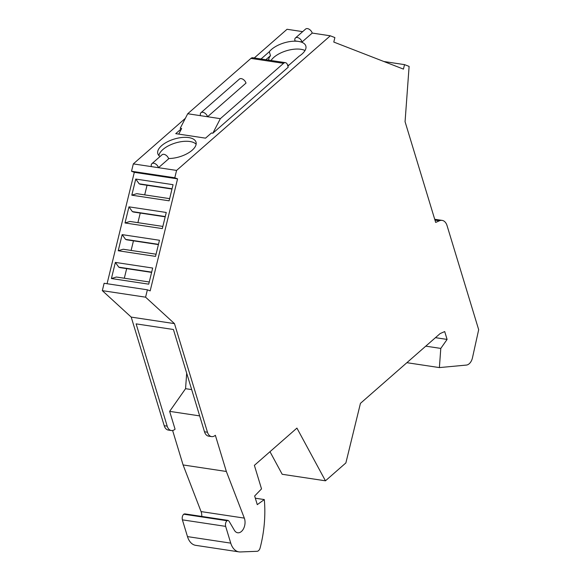 <?xml version="1.0" encoding="UTF-8"?>
<svg xmlns="http://www.w3.org/2000/svg" width="581" height="581" viewBox="0 0 581 581"><rect width="100%" height="100%" fill="white"/><g stroke="black" fill="none" stroke-linecap="round" stroke-linejoin="round"><path stroke-width="0.87" d="M302.672 31.635L287.05 29.275L254.282 57.969M185.361 118.328L133.325 163.893L151.409 166.624A4.641 2.869 48.8 0 1 151.895 163.668A4.641 2.869 48.8 0 1 155.49 163.893A4.641 2.869 48.8 0 1 158.497 167.691L151.409 166.624M107.064 283.724L134.313 172.332L131.524 171.25L133.325 163.893M164.212 425.699L167.19 426.149A9.281 5.89 98.6 0 0 171.293 430.521L168.316 430.071A9.281 5.89 -81.4 0 1 164.212 425.699L131.212 317.103L102.321 290.645L104.122 283.281L147.385 289.81L150.174 290.892L177.568 178.861L174.787 177.779L176.588 170.422L158.497 167.691L168.664 158.795A4.641 2.869 -131.2 0 0 165.658 154.989A4.641 2.869 -131.2 0 0 162.055 154.764L151.895 163.668M201.774 516.436A9.281 5.89 98.6 0 0 201.062 511.585L183.088 464.945L172.615 430.485M201.062 511.585L244.325 518.114A9.281 5.89 98.6 0 1 243.817 528.129A9.281 5.89 98.6 0 1 237.68 532.77A9.281 5.89 98.6 0 1 234.383 530.271L229.023 521.15L228.035 520.394L184.773 513.873L183.719 514.2C182.354 515.652 181.911 517.533 182.39 519.842L187.481 536.604A18.563 11.78 98.6 0 0 195.688 545.341L238.951 551.87A18.563 11.78 98.6 0 0 240.374 551.95L257.042 551.304A4.641 2.949 98.6 0 0 260.135 547.883A92.822 58.913 98.6 0 0 264.311 499.566L255.32 498.215M434.704 219.269L442.134 220.388A11.141 7.066 98.6 0 1 447.058 225.631L478.679 329.696L472.484 357.722A9.281 5.89 98.6 0 1 466.376 365.079L439.389 367.591L440.79 348.418L447.094 339.427L444.705 331.562L440.129 333.574L360.445 403.352L345.877 462.926L325.454 480.807L282.192 474.278L269.976 451.698M176.588 170.422L330.306 35.804L334.881 37.583L333.792 42.064L403.439 69.11L404.536 64.629L409.111 66.401L405.066 121.705L435.67 222.436L439.403 220.787A11.141 7.066 98.6 0 1 442.134 220.388M325.454 480.807L296.927 428.095L254.376 465.359L261.523 488.882L254.652 495.992L257.281 504.649L264.311 499.566M228.035 520.394L226.982 520.729C225.617 522.181 225.174 524.062 225.646 526.371L230.744 543.133A18.563 11.78 98.6 0 0 238.951 551.87M244.325 518.114L226.35 471.474L215.355 435.285A9.281 5.89 98.6 0 1 211.578 436.6A9.281 5.89 98.6 0 1 207.475 432.228L174.474 323.624L145.584 297.174L147.385 289.81M439.389 367.591L406.882 362.689M440.79 348.418L425.764 346.153M447.094 339.427L435.452 337.67M183.719 514.2L226.982 520.729M183.088 464.945L226.35 471.474M171.293 430.521A9.281 5.89 98.6 0 0 175.07 429.206L169.645 411.363L185.557 388.682L186.69 373.184M199.668 415.894L169.645 411.363M167.19 426.149L136.114 323.871L173.421 329.5L204.49 431.777L207.475 432.228M211.578 436.6L208.601 436.149A9.281 5.89 -81.4 0 1 204.49 431.777M174.474 323.624L131.212 317.103M102.321 290.645L145.584 297.174M131.524 171.25L174.787 177.779M177.568 178.861L134.313 172.332M169.115 200.815L131.807 195.187L135.751 179.057L173.058 184.685L169.115 200.815M162.317 228.602L125.017 222.973L128.96 206.843L166.26 212.472L162.317 228.602M155.526 256.381L118.219 250.752L122.163 234.63L159.47 240.258L155.526 256.381M148.729 284.167L111.421 278.539L115.365 262.409L152.672 268.037L148.729 284.167M169.645 198.637L136.753 193.676L131.807 195.187M144.698 194.875L147.044 185.266M171.998 189.036L140.282 184.25L139.164 183.814L135.751 179.057M172.056 188.781L139.164 183.814M162.854 226.423L129.962 221.455L125.017 222.973M137.9 222.661L140.253 213.053M165.2 216.822L133.485 212.036L132.374 211.6L128.96 206.843M165.265 216.56L132.374 211.6M156.057 254.209L123.165 249.242L118.219 250.752M131.11 250.44L133.456 240.839M158.402 244.601L126.687 239.815L125.576 239.387L122.163 234.63M158.468 244.347L125.576 239.387M149.259 281.988L116.367 277.028L111.421 278.539M124.312 278.226L126.665 268.625M151.612 272.387L119.897 267.601L118.778 267.166L115.365 262.409M151.67 272.133L118.778 267.166M168.57 158.511A19.957 9.26 163.1 0 0 188.302 152.992A19.957 9.26 163.1 0 0 196.015 142.12A19.957 9.26 163.1 0 0 188.723 137.588A19.957 9.26 -16.9 0 0 167.241 141.895A19.957 9.26 -16.9 0 0 157.829 153.725A19.957 9.26 -16.9 0 0 160.065 156.514M261.022 58.986L269.301 51.738A19.957 9.26 -16.9 0 1 298.525 41.433A19.957 9.26 163.1 0 1 305.817 45.964A19.957 9.26 163.1 0 1 299.084 56.234L287.856 66.067M212.842 133.216L288.205 67.214L287.486 64.854A4.641 2.949 98.6 0 0 285.438 62.668A4.641 2.949 98.6 0 0 283.55 63.322L220.344 118.669L212.842 133.216L211.419 132.998L205.536 138.155L175.745 133.659L181.635 128.503L180.212 128.292L187.721 113.745L200.489 115.677A4.641 2.869 48.8 0 1 200.975 112.721A4.641 2.869 48.8 0 1 204.57 112.946A4.641 2.869 48.8 0 1 207.577 116.745L200.489 115.677M330.306 35.804L312.222 33.073L302.069 41.963L294.981 40.895A4.641 2.869 48.8 0 1 295.468 37.939A4.641 2.869 48.8 0 1 299.07 38.164A4.641 2.869 48.8 0 1 302.069 41.963M383.867 61.506L404.536 64.629M312.222 33.073A4.641 2.869 -131.2 0 0 309.215 29.275A4.641 2.869 -131.2 0 0 305.621 29.05L295.468 37.939M305.025 50.503A19.957 9.26 163.1 0 0 300.914 49.298A19.957 9.26 -16.9 0 0 271.051 60.497M269.301 51.738L270.492 55.667A19.957 9.26 -16.9 0 0 268.633 60.133M289.077 64.992A19.957 9.26 163.1 0 1 287.639 65.348M200.975 112.721L239.408 79.067A4.641 2.869 -131.2 0 1 243.003 79.292A4.641 2.869 -131.2 0 1 246.01 83.09L207.577 116.745L220.344 118.669M181.635 128.503L178.737 134.109M285.438 62.668L252.815 57.744A4.641 2.949 98.6 0 0 250.927 58.405L187.721 113.745M270.492 55.667L265.873 59.72M158.896 155.541A19.957 9.26 -16.9 0 1 170.356 144.894A19.957 9.26 -16.9 0 1 189.922 141.517A19.957 9.26 163.1 0 1 196.138 144.233M191.679 389.604L185.557 388.682M434.966 220.119L439.403 220.787M230.744 543.133L187.481 536.604M225.646 526.371L182.39 519.842M250.927 58.405L283.55 63.322"/></g></svg>
